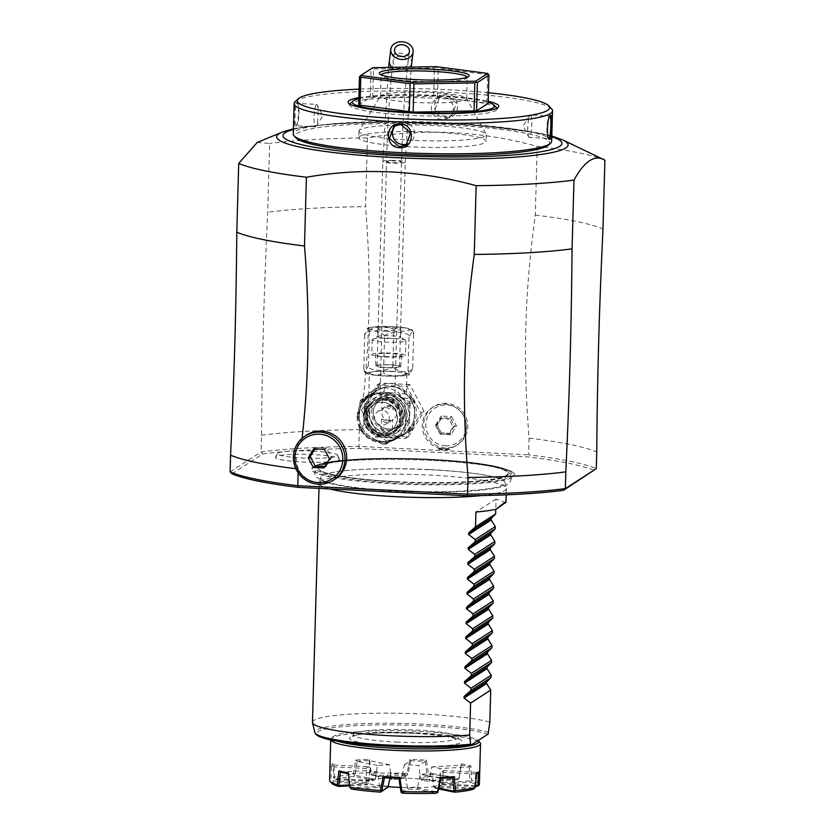 <?xml version="1.0" encoding="UTF-8"?>
<svg xmlns="http://www.w3.org/2000/svg" width="835" height="835" viewBox="0 0 835 835"><rect width="100%" height="100%" fill="white"/><g stroke="black" fill="none" stroke-linecap="round" stroke-linejoin="round"><path stroke-width="0.63" stroke-dasharray="4.17 3.13" d="M331.923 783.418A73.052 8.924 -178.4 0 1 331.422 782.082L365.166 783.762L365.73 782.531L330.911 780.798L331.422 782.082M479.363 784.576A74.92 9.154 1.6 0 0 471.629 780.276L470.846 765.841A74.92 9.154 -178.4 0 0 461.296 763.889L459.177 777.729A74.92 9.154 1.6 0 0 428.512 774.473L426.455 760.184A74.92 9.154 -178.4 0 0 409.943 759.359L406.989 773.398A74.92 9.154 1.6 0 0 371.314 773.356L369.425 759.318A74.92 9.154 -178.4 0 0 355.616 760.101L353.32 774.389A74.92 9.154 1.6 0 0 333.541 777.594L333.155 763.743A74.92 9.154 -178.4 0 0 331.182 764.693A74.92 9.154 -178.4 0 0 330.138 765.685L329.616 780.12L330.639 781.08M340.242 772.051L369.686 770.392L368.433 783.105A38.4 4.697 -178.4 0 1 366.189 781.779L366.45 768.471A38.4 4.697 -178.4 0 1 366.45 768.398A38.4 4.697 -178.4 0 1 367.076 767.595A38.4 4.697 -178.4 0 1 369.08 766.78L369.644 779.556A38.4 4.697 -178.4 0 1 375.406 778.617L377.378 765.444A38.4 4.697 -178.4 0 1 389.413 764.756L391.25 777.709A38.4 4.697 -178.4 0 1 401.656 777.729L404.38 764.766A38.4 4.697 -178.4 0 1 418.794 765.486L420.61 778.669A38.4 4.697 -178.4 0 1 429.545 779.619L431.653 766.854A38.4 4.697 -178.4 0 1 439.982 768.555L440.504 781.863A38.4 4.697 -178.4 0 1 442.748 783.188L443.218 770.475A38.4 4.697 -178.4 0 1 443.218 770.548A38.4 4.697 -178.4 0 1 442.602 771.352A38.4 4.697 -178.4 0 1 440.588 772.166L439.304 785.411A38.4 4.697 -178.4 0 1 433.532 786.351L432.29 773.513A38.4 4.697 -178.4 0 1 420.255 774.202L417.688 787.248A38.4 4.697 -178.4 0 1 407.292 787.238L405.288 774.181L399.005 778.303M330.775 739.904A74.92 9.154 -178.4 0 1 330.723 739.507A74.92 9.154 -178.4 0 1 331.318 738.401A74.92 9.154 -178.4 0 1 331.933 737.931A74.92 9.154 -178.4 0 1 407.866 732.504A74.92 9.154 -178.4 0 1 479.968 742.545M384.361 777.573L390.884 773.46L389.997 777.907M405.288 774.181A38.4 4.697 -178.4 0 1 390.884 773.46M388.233 786.664A38.4 4.697 -178.4 0 1 366.074 781.779A38.4 4.697 -178.4 0 1 366.701 780.976A38.4 4.697 1.6 0 1 407.981 778.283A38.4 4.697 1.6 0 1 442.842 783.929A38.4 4.697 1.6 0 1 442.226 784.733A38.4 4.697 -178.4 0 1 400.268 787.405M388.338 786.299A38.4 4.697 -178.4 0 1 379.393 785.349L378.015 772.093A38.4 4.697 -178.4 0 1 369.686 770.392M438.542 788.929L435.087 788.219A39.485 4.822 1.6 0 0 439.701 787.478L439.304 785.411M435.087 788.219L433.532 786.351M432.29 773.513L452.716 777.656M438.688 788.136L433.866 787.154M440.473 778.356L420.255 774.202M417.688 787.248L417.792 788.073L437.937 792.185M417.792 788.073L416.853 789.263L436.371 793.25M402.397 793.208L408.545 789.252A39.485 4.822 1.6 0 0 416.853 789.263M408.545 789.252L407.292 787.238M400.988 792.144L407.323 788.052M476.534 773.575A73.804 9.018 -178.4 0 1 475.71 773.93L476.587 772.97M475.71 773.93L440.588 772.166M439.669 786.215L474.489 787.948L475.626 773.909M479.593 771.039L478.371 772.208A73.804 9.018 -178.4 0 1 478.017 772.625M330.138 765.685L331.297 766.739A73.804 9.018 -178.4 0 1 333.958 765.017L333.155 763.743M333.958 765.017L369.08 766.78M369.644 779.556L369.227 780.276L334.417 778.544L334.042 765.037M334.417 778.544L333.541 777.594M366.45 768.471L331.297 766.739M331.422 766.728L330.911 780.798M369.227 780.276L369.143 781.205L335.399 779.525L334.25 778.752M335.399 779.525A73.052 8.924 -178.4 0 1 354.238 776.477L373.756 780.464A39.485 4.822 1.6 0 0 369.143 781.205M373.756 780.464L375.406 778.617M377.378 765.444L357.119 761.301L354.906 775.224L375.04 779.337M357.119 761.301L356.952 761.29A73.804 9.018 -178.4 0 1 369.195 760.591L389.413 764.756M369.154 760.612L370.97 774.306L391.104 778.418L391.25 777.709M391.104 778.418L391.991 779.42L372.473 775.433L371.095 774.525L371.314 773.356M372.473 775.433A73.052 8.924 -178.4 0 1 406.447 775.475L400.299 779.431A39.485 4.822 1.6 0 0 391.991 779.42M400.299 779.431L401.656 777.729M404.38 764.766L410.768 760.664L407.918 774.348L401.572 778.429M410.768 760.664L410.663 760.643A73.804 9.018 -178.4 0 1 425.307 761.374L418.794 765.486M425.172 761.374L427.134 775.308L420.788 779.389L420.61 778.669M420.788 779.389L422.113 780.516L428.261 776.56L427.468 775.548L428.512 774.473M428.261 776.56A73.052 8.924 -178.4 0 1 457.465 779.66L429.263 781.278A39.485 4.822 1.6 0 0 422.113 780.516M429.263 781.278L429.545 779.619M431.653 766.854L460.941 765.184L458.895 778.679L429.795 780.339M460.941 765.184L460.962 765.163A73.804 9.018 -178.4 0 1 469.427 766.895L439.982 768.555M469.27 766.885L470.011 780.955L440.911 782.614L440.504 781.863M440.911 782.614L441.872 783.856L470.084 782.238L471.629 780.276M475.48 786.497L443.667 784.921A39.485 4.822 1.6 0 0 441.872 783.856M443.667 784.921L442.748 783.188M443.218 770.475L478.246 772.417M475.553 785.568L443.166 783.961M439.701 787.478L473.445 789.159M470.084 782.238A73.052 8.924 -178.4 0 1 477.411 786.601M469.427 766.895L470.846 765.841M461.296 763.889L460.962 765.163M459.177 777.729L458.895 778.679M458.895 778.888L457.465 779.66M425.307 761.374L426.455 760.184M409.943 759.359L410.663 760.643M406.989 773.398L407.918 774.348M407.647 774.567L406.447 775.475M369.195 760.591L369.425 759.318M355.616 760.101L356.952 761.29M353.32 774.389L354.906 775.224M354.52 775.465L354.238 776.477M366.189 781.779L365.73 782.531M365.166 783.762A39.485 4.822 1.6 0 0 366.962 784.827L349.635 785.818M368.433 783.105L366.962 784.827M367.995 783.877L349.541 784.921M378.015 772.093L348.717 773.784A73.804 9.018 -178.4 0 1 348.519 773.753M348.435 772.824L350.001 787.802L379.1 786.142L379.581 787.405A39.485 4.822 1.6 0 0 386.73 788.167M379.393 785.349L379.1 786.142M351.368 789.023L379.581 787.405M338.279 741.323A73.052 8.924 -178.4 0 1 333.228 736.616A73.052 8.924 -178.4 0 1 333.823 736.167A73.052 8.924 -178.4 0 1 407.511 730.865A73.052 8.924 -178.4 0 1 478.079 740.582M396.374 742.075A52.448 6.409 1.6 0 0 458.196 737.493A52.448 6.409 1.6 0 0 415.162 729.978A52.448 6.409 1.6 0 0 353.341 734.56A52.448 6.409 1.6 0 0 396.374 742.075M312.457 722.265A93.656 11.44 -178.4 0 1 422.854 714.082A93.656 11.44 -178.4 0 1 489.832 722.066M329.898 488.945A93.656 11.44 -178.4 0 1 319.137 483.277A93.656 11.44 -178.4 0 1 319.2 482.901A93.656 11.44 -178.4 0 1 429.534 475.094A93.656 11.44 -178.4 0 1 506.334 488.131A93.656 11.44 -178.4 0 1 506.375 488.506A93.656 11.44 -178.4 0 1 481.169 495.593M505.425 503.255A93.656 11.44 -178.4 0 0 496.053 499.059L495.771 509.36M429.409 469.573A92.121 11.252 1.6 0 0 329.637 473.101A92.121 11.252 1.6 0 0 322.32 475.689A92.121 11.252 1.6 0 0 320.89 477.255A92.121 11.252 1.6 0 0 396.416 490.823A92.121 11.252 1.6 0 0 503.505 484.707A92.121 11.252 1.6 0 0 504.956 482.4A92.121 11.252 1.6 0 0 496.46 477.756A92.121 11.252 1.6 0 0 429.409 469.573M430.129 459.876A94.626 11.565 -178.4 0 1 494.383 467.089A94.626 11.565 -178.4 0 1 506.24 475.418A94.626 11.565 -178.4 0 1 495.332 478.779A94.626 11.565 -178.4 0 1 396.228 481.701A94.626 11.565 -178.4 0 1 330.712 474.186A94.626 11.565 -178.4 0 1 320.118 466.149A94.626 11.565 -178.4 0 1 332.309 462.559A94.626 11.565 -178.4 0 1 430.129 459.876M431.361 460.409A101.713 12.431 1.6 0 0 313.115 467.162A101.713 12.431 1.6 0 0 394.924 483.872A101.713 12.431 1.6 0 0 513.285 472.746A101.713 12.431 1.6 0 0 431.361 460.409M231.973 473.789L262.733 453.979A189.19 23.119 1.6 0 1 358.893 448.489L527.772 456.902A189.19 23.119 1.6 0 1 594.311 470.491M313.261 454.564A32.127 3.924 1.6 0 0 275.466 457.1A32.127 3.924 1.6 0 0 301.748 461.974A32.127 3.924 1.6 0 0 339.542 458.885A32.127 3.924 1.6 0 0 313.261 454.564M298.147 472.798L298.168 468.978A191.058 23.349 -178.4 0 1 295.809 468.696M335.054 479.133A26.219 25.624 57.2 0 1 298.252 469.145M302.072 438.312L302.009 438.907A26.219 25.624 57.2 0 1 306.664 435.035M298.168 468.978L295.538 455.503C295.882 448.823 298.043 443.291 302.009 438.907M314.962 448.886L315.807 447.529L326.443 448.061L331.495 457.622L325.921 466.64L324.742 466.588M325.921 466.64L323.907 467.944M331.495 457.622L329.481 458.916M326.443 448.061L324.429 449.355M315.807 447.529L313.793 448.823M257.201 142.461L269.632 143.495L267.711 212.257C263.975 292.198 262.159 357.296 261.491 435.254L261.021 451.986L262.733 453.979M230.105 471.89L261.021 451.986A191.058 23.349 1.6 0 1 358.841 446.401L528.597 454.845L527.772 456.902M604.895 160.184A191.058 23.349 1.6 0 0 578.864 152.826A191.058 23.349 1.6 0 0 537.218 146.365C480.981 130.907 424.399 128.089 367.463 137.911A191.058 23.349 1.6 0 0 269.632 143.495M367.463 137.911L365.542 206.673A191.058 23.349 -178.4 0 0 267.711 212.257M261.491 435.254A191.058 23.349 -178.4 0 1 359.311 429.67L359.749 426.466A24.351 23.787 57.2 0 0 395.101 438.239A24.351 23.787 57.2 0 0 405.873 418.961A24.351 23.787 57.2 0 0 393.577 396.896A24.351 23.787 57.2 0 0 368.736 397.293A24.351 23.787 57.2 0 0 362.693 402.94C370.176 339.114 371.126 273.692 365.542 206.673M359.311 429.67L358.904 448.489M537.218 146.365L535.298 215.117C524.641 293.649 522.814 358.758 529.066 438.124L528.597 454.845A191.058 23.349 1.6 0 1 596.284 468.675M443.771 448.76L437.331 448.447A23.411 22.879 -122.8 0 0 450.222 449.084L443.771 448.76A22.482 21.96 57.2 0 1 423.126 432.123A22.482 21.96 57.2 0 1 432.227 407.563A22.482 21.96 57.2 0 1 445.024 404.161A22.482 21.96 57.2 0 1 465.669 420.809A22.482 21.96 57.2 0 1 456.568 445.358A22.482 21.96 57.2 0 1 443.771 448.76M362.693 402.94C359.52 407.062 357.85 411.676 357.693 416.759L359.749 426.466M548.731 144.935A127.369 15.562 1.6 0 0 441.903 124.645A127.369 15.562 1.6 0 0 297.166 133.256A127.369 15.562 1.6 0 0 296.028 137.879M551.674 141.251A129.248 15.792 1.6 0 0 434.325 122.234A129.248 15.792 1.6 0 0 295.381 131.314A129.248 15.792 1.6 0 0 293.294 134.028M296.268 125.772L295.517 126.482L296.268 125.772C299.452 124.822 300.109 101.129 296.895 103.467C294.912 104.479 294.254 128.162 296.268 125.772L315.546 126.816A11.241 1.962 -87.1 0 1 314.117 116.19A11.241 1.962 -87.1 0 1 316.423 104.448A11.241 1.962 92.9 0 1 316.663 104.365L296.895 103.467L296.174 102.695C294.014 103.822 293.315 128.997 295.517 126.482C298.888 125.417 299.588 100.231 296.174 102.695L297.156 103.394M551.601 108.8A129.248 15.792 1.6 0 0 427.217 91.474A129.248 15.792 1.6 0 0 296.227 100.837A129.248 15.792 1.6 0 0 295.183 101.64M445.765 117.902C460.962 119.426 461.63 94.24 446.433 94.115C431.017 92.727 430.349 117.923 445.765 117.902L445.65 117.244L452.017 115.564L456.505 103.321L446.276 94.939L439.847 96.662L435.244 108.978L445.65 117.244M488.454 92.748A126.252 15.427 1.6 0 0 359.113 89.136M358.883 97.664A75.359 9.206 -178.4 0 1 488.214 101.275M349.761 104.093A73.824 9.018 1.6 0 0 349.719 105.398A73.824 9.018 1.6 0 0 419.201 115.71A73.824 9.018 1.6 0 0 495.948 110.429A73.824 9.018 1.6 0 0 496.94 109.51A73.824 9.018 1.6 0 0 496.961 108.206M496.616 107.757A73.824 9.018 1.6 0 0 425.568 97.862A73.824 9.018 1.6 0 0 350.742 103.206A73.824 9.018 1.6 0 0 350.136 103.665M358.852 98.76A71.173 8.694 -178.4 0 1 423.658 95.493A71.173 8.694 -178.4 0 1 488.193 102.371M358.674 104.98L370.27 97.518L433.699 96.244L488.162 103.394M372.786 97.225L373.579 68.981L372.337 68.157L372.817 67.698M372.337 68.157L359.467 76.736M370.27 97.518L371.053 69.274M437.53 96.432L438.312 68.178L436.34 66.675M436.434 67.124L434.492 67.99L373.579 68.981M433.699 96.244L434.492 67.99M488.318 73.939L487.64 74.659L438.312 68.178M486.847 102.903L487.64 74.659M467.214 77.248A43.086 5.26 -178.4 0 1 467.266 77.519A43.086 5.26 -178.4 0 1 466.911 78.156A43.086 5.26 -178.4 0 1 466.567 78.417A43.086 5.26 -178.4 0 1 422.907 81.538A43.086 5.26 -178.4 0 1 381.438 75.766A43.086 5.26 -178.4 0 1 381.136 75.108A43.086 5.26 -178.4 0 1 381.198 74.847M466.567 98.321A43.086 5.26 1.6 0 1 466.671 98.697A43.086 5.26 1.6 0 1 465.972 99.605A43.086 5.26 -178.4 0 1 419.661 102.632A43.086 5.26 -178.4 0 1 380.541 96.296A43.086 5.26 -178.4 0 1 380.656 95.921A43.086 5.26 -178.4 0 1 381.24 95.388A43.086 5.26 1.6 0 1 426.027 92.309A43.086 5.26 1.6 0 1 466.567 98.321L486.127 134.122A63.69 7.786 1.6 0 0 426.194 125.229A63.69 7.786 1.6 0 0 359.989 129.79A63.69 7.786 -178.4 0 0 359.133 130.573L380.656 95.921M359.133 130.573A63.69 7.786 -178.4 0 0 358.956 131.126A63.69 7.786 -178.4 0 0 416.78 140.499A63.69 7.786 -178.4 0 0 485.25 136.021A63.69 7.786 1.6 0 0 486.273 134.685A63.69 7.786 1.6 0 0 486.127 134.122M359.802 136.376A63.69 7.786 1.6 0 0 358.768 137.712A63.69 7.786 1.6 0 0 416.592 147.085A63.69 7.786 1.6 0 0 485.062 142.618A63.69 7.786 1.6 0 0 486.095 141.272A63.69 7.786 1.6 0 0 428.261 131.909A63.69 7.786 1.6 0 0 359.802 136.376M548.637 138.401L548.971 138.923M549.002 138.349C545.787 140.687 546.455 117.004 549.628 116.055L530.35 115.011A11.241 1.962 -87.1 0 1 531.78 125.626A11.241 1.962 -87.1 0 1 529.484 137.378A11.241 1.962 92.9 0 1 529.233 137.451L548.752 138.433M529.233 137.451A11.241 1.962 92.9 0 1 528.68 136.93A11.241 1.962 92.9 0 1 527.835 126.137A11.241 1.962 92.9 0 1 529.745 115.48A11.241 1.962 92.9 0 1 530.1 115.084A11.241 1.962 -87.1 0 1 530.35 115.011M395.748 125.302A11.241 10.98 57.2 0 1 403.806 122.296A11.241 10.98 -122.8 0 1 409.578 142.889L406.05 145.154M407.71 143.85A11.241 10.98 -122.8 0 0 409.578 142.889M316.663 104.365A11.241 1.962 92.9 0 1 317.216 104.897A11.241 1.962 92.9 0 1 318.072 115.689A11.241 1.962 92.9 0 1 316.152 126.346A11.241 1.962 92.9 0 1 315.797 126.743A11.241 1.962 -87.1 0 1 315.546 126.816M448.489 117.829A11.241 10.98 57.2 0 0 442.717 97.236A11.241 10.98 -122.8 0 0 431.779 111.212A11.241 10.98 -122.8 0 0 442.101 119.53A11.241 10.98 57.2 0 0 448.489 117.829L452.017 115.564M535.298 215.117A191.058 23.349 -178.4 0 1 602.974 228.947M529.066 438.124A191.058 23.349 -178.4 0 1 596.743 451.944M358.309 416.362A24.351 23.787 -122.8 0 0 370.604 438.438A24.351 23.787 -122.8 0 0 395.435 438.031A24.351 23.787 -122.8 0 0 406.207 418.752A24.351 23.787 57.2 0 0 393.911 396.677A24.351 23.787 57.2 0 0 369.07 397.084A24.351 23.787 57.2 0 0 358.309 416.362M357.203 416.31A25.478 24.893 57.2 0 1 368.465 396.134A25.478 24.893 57.2 0 1 394.454 395.717A25.478 24.893 57.2 0 1 407.313 418.805A25.478 24.893 -122.8 0 1 396.051 438.97A25.478 24.893 -122.8 0 1 370.062 439.398A25.478 24.893 -122.8 0 1 357.203 416.31M369.373 373.12A18.735 2.286 1.6 0 0 384.737 375.813A18.735 2.286 1.6 0 0 406.822 374.174A18.735 2.286 1.6 0 0 391.448 371.491A18.735 2.286 1.6 0 0 369.373 373.12L368.809 393.212L370.844 391.928A3.747 3.288 64.1 0 1 369.237 395.352L361.315 399.454L374.07 392.241C366.481 396.416 364.864 397.45 369.237 395.352L370.709 394.642L371.752 391.448L370.489 394.84L383.63 391.845L399.214 396.27L398.963 392.805L406.259 394.256L403.482 389.893C399.892 385.655 395.769 383.495 391.114 383.38C386.563 383.035 381.616 384.747 376.282 388.536L371.752 391.448C375.552 388.661 379.768 387.409 384.413 387.701C388.964 387.868 393.817 389.569 398.963 392.805L399.14 396.051A1.868 1.357 -30.5 0 1 398.963 395.978M392.899 365.083C393.932 367.713 389.809 369.498 380.541 370.427C371.314 369.801 367.296 368.151 368.475 365.48L364.624 372.264L363.82 368.465C362.849 371.001 366.095 373.151 373.579 374.925C381.084 375.124 384.424 373.84 383.599 371.064C382.42 373.736 386.448 375.385 395.665 376.021C404.944 375.092 409.067 373.308 408.033 370.667L409.787 374.55L412.678 367.671C413.513 370.448 410.162 371.732 402.637 371.533C395.174 369.759 391.928 367.609 392.899 365.083L393.838 331.631C393.003 328.865 396.343 327.581 403.858 327.769C411.342 329.543 414.598 331.693 413.617 334.23L412.814 330.43L408.962 337.215C410.152 334.543 406.123 332.894 396.886 332.267C387.617 333.196 383.505 334.981 384.538 337.611C385.519 335.086 382.263 332.935 374.8 331.161C367.275 330.963 363.924 332.246 364.759 335.023L367.65 328.145L369.404 332.027C368.371 329.387 372.493 327.602 381.783 326.673C390.999 327.31 395.018 328.959 393.838 331.631M408.033 370.667L408.962 337.215M383.599 371.064L384.538 337.611M363.82 368.465L364.759 335.023M368.475 365.48L369.404 332.027M412.678 367.671L413.617 334.23M377.921 328.479A11.617 1.419 -178.4 0 1 390.404 327.664A11.617 1.419 -178.4 0 1 400.946 329.376A11.617 1.419 -178.4 0 1 400.758 329.616A11.617 1.419 -178.4 0 1 388.275 330.43A11.617 1.419 -178.4 0 1 377.733 328.719A11.617 1.419 -178.4 0 1 377.921 328.479M377.702 336.505A11.617 1.419 1.6 0 0 377.514 336.745A11.617 1.419 1.6 0 0 388.056 338.457A11.617 1.419 1.6 0 0 400.539 337.643A11.617 1.419 1.6 0 0 400.727 337.392A11.617 1.419 1.6 0 0 400.487 337.1A11.617 1.419 1.6 0 0 389.162 335.649A11.617 1.419 1.6 0 0 377.764 336.463A11.617 1.419 1.6 0 0 377.702 336.505M372.546 339.313A16.857 2.056 1.6 0 1 389.089 338.133A16.857 2.056 1.6 0 1 405.539 340.231A16.857 2.056 1.6 0 1 405.883 340.67A16.857 2.056 1.6 0 1 405.612 341.024A16.857 2.056 -178.4 0 1 387.482 342.204A16.857 2.056 -178.4 0 1 372.18 339.73A16.857 2.056 -178.4 0 1 372.452 339.375A16.857 2.056 1.6 0 1 372.546 339.313L377.764 336.463M372.034 354.238A16.857 2.056 -178.4 0 1 390.164 353.059A16.857 2.056 -178.4 0 1 405.466 355.533A16.857 2.056 -178.4 0 1 405.194 355.887A16.857 2.056 -178.4 0 1 387.075 357.077A16.857 2.056 -178.4 0 1 371.763 354.593A16.857 2.056 -178.4 0 1 372.034 354.238M386.229 356.608A13.35 1.628 -178.4 0 1 375.27 354.708A13.35 1.628 -178.4 0 1 391.01 353.529A13.35 1.628 -178.4 0 1 401.959 355.449A13.35 1.628 -178.4 0 1 386.229 356.608M375.948 365.887A12.358 1.513 1.6 0 1 390.519 364.791A12.358 1.513 -178.4 0 1 400.664 366.575A12.358 1.513 -178.4 0 1 386.094 367.64A12.358 1.513 1.6 0 1 375.948 365.887L375.27 354.708M387.388 364.822A11.241 1.378 1.6 0 0 377.065 365.897A11.241 1.378 1.6 0 0 389.225 367.609A11.241 1.378 1.6 0 0 399.537 366.523A11.241 1.378 1.6 0 0 387.388 364.822M380.113 395.122C381.386 394.141 384.309 393.515 388.87 393.222C393.243 393.953 395.237 394.83 394.851 395.853L386.188 394.955L379.998 395.237L386.522 161.583A7.494 0.918 -178.4 0 1 393.4 160.863A7.494 0.918 -178.4 0 1 401.499 162A7.494 0.918 -178.4 0 1 394.621 162.721A7.494 0.918 -178.4 0 1 386.522 161.583C387.711 120.689 389.903 87.216 393.097 61.185A7.494 5.887 -172.8 0 1 399.934 56.206M402.564 56.529A7.494 5.887 -172.8 0 1 407.96 63.053C404.839 88.458 402.689 121.44 401.499 162L394.851 395.853M384.1 396.291A20.604 20.134 -122.8 0 0 364.039 421.915A20.604 20.134 -122.8 0 0 394.684 434.054A20.604 20.134 -122.8 0 0 384.1 396.291M389.809 392.617A20.604 20.134 -122.8 0 0 369.738 418.252A20.604 20.134 -122.8 0 0 400.393 430.39A20.604 20.134 -122.8 0 0 389.809 392.617M365.114 415.82A18.735 18.297 57.2 0 1 392.502 400.675A18.735 18.297 57.2 0 1 393.671 432.478A18.735 18.297 57.2 0 1 365.114 415.82M366.45 414.953A18.735 18.297 57.2 0 1 393.838 399.808A18.735 18.297 57.2 0 1 403.295 416.79A18.735 18.297 -122.8 0 1 375.907 431.935A18.735 18.297 -122.8 0 1 366.45 414.953M381.282 428.866C379.622 430.797 391.344 431.382 392.335 429.409L381.188 429.013L381.564 419.003C381.24 420.318 382.722 421.466 386.01 422.437L390.634 421.08L393.295 419.358A7.494 7.317 57.2 0 1 382.148 414.943A7.494 7.317 57.2 0 1 389.444 405.633A7.494 7.317 57.2 0 1 393.295 419.358M392.335 429.409L392.7 419.525M393.16 399.85L382.106 399.307C383.108 397.335 394.819 397.919 393.16 399.85L392.888 409.714L386.428 407.574C383.098 408.106 381.564 408.628 381.835 409.171L383.818 407.637L388.432 406.28C391.719 407.25 393.202 408.398 392.888 409.714M377.869 411.467A7.494 7.317 57.2 0 1 389.016 415.882A7.494 7.317 57.2 0 1 381.71 425.203A7.494 7.317 57.2 0 1 377.869 411.467L382.514 408.472L381.741 409.192L382.106 399.307M392.607 419.546C392.878 420.089 391.354 420.61 388.024 421.143L381.564 419.003M406.822 374.174L406.363 395.018L404.985 393.254A3.747 2.985 -43.2 0 0 405.779 393.817L413.44 399.255L409.421 401.854L400.957 396.928C408.357 399.61 409.964 398.577 405.779 393.817L404.359 392.69L403.482 389.893L404.578 392.815C400.946 388.859 396.656 386.814 391.688 386.668C386.824 386.323 381.543 387.899 375.854 391.385L376.282 388.536L375.938 391.281A1.868 1.576 44.6 0 0 376.115 391.177M403.91 392.293L404.244 392.575A1.868 1.252 125.5 0 0 404.359 392.69L413.054 400.758L413.44 399.255L414.692 400.863L414.077 424.138A27.346 26.72 57.2 0 1 409.828 431.017L412.928 429.388L408.231 432.415A28.849 28.181 -122.8 0 0 409.286 430.714L410.006 404.839L408.357 403.785A27.346 26.72 57.2 0 1 409.933 407.417M366.2 410.517A25.478 24.893 57.2 0 1 377.462 390.352A25.478 24.893 57.2 0 1 403.441 389.924A25.478 24.893 57.2 0 1 416.3 413.012A25.478 24.893 57.2 0 1 405.038 433.188A25.478 24.893 57.2 0 1 379.059 433.605A25.478 24.893 57.2 0 1 366.2 410.517M361.471 410.288L375.635 437.039L405.413 438.521L421.028 413.252L406.864 386.49L377.086 385.008L361.471 410.288L364.488 408.336L378.652 435.098L375.635 437.039M378.652 435.098L408.43 436.58L405.413 438.521M408.43 436.58L424.044 411.3L421.028 413.252M424.044 411.3L409.881 384.549L406.864 386.49M409.881 384.549L380.102 383.067L377.086 385.008M380.102 383.067L364.488 408.336M360.125 430.015L382.806 444.596A28.849 28.181 -122.8 0 0 384.81 444.69L389.507 441.673A28.849 28.181 57.2 0 1 387.503 441.569L364.822 426.998A28.849 28.181 57.2 0 1 363.872 425.203L359.175 428.219A28.849 28.181 -122.8 0 0 360.125 430.015L364.822 426.998M367.828 428.929A27.346 26.72 57.2 0 1 363.976 421.644L364.53 401.906A27.346 26.72 57.2 0 1 366.304 398.431L375.854 391.385A25.478 24.893 57.2 0 0 364.582 411.551A25.478 24.893 57.2 0 0 376.502 434.064A25.478 24.893 57.2 0 0 401.552 435.317L392.607 440.045A27.346 26.72 57.2 0 1 384.497 439.638M370.834 394.579A1.868 1.023 -130.8 0 1 370.709 394.642L361.607 401.458L359.906 402.345L359.969 401.343L364.592 398.368L364.53 401.906M359.906 402.345L359.175 428.219M363.976 421.644L363.872 425.203M365.344 396.865L366.304 398.431L364.603 399.328M365.302 397.042L364.592 398.368M375.75 391.385L374.07 392.241A3.747 2.255 -118.7 0 0 374.111 392.22A3.747 2.255 -118.7 0 0 374.863 389.34M365.333 396.865L374.07 392.241M359.833 404.923A27.346 26.72 57.2 0 1 361.607 401.458L361.315 399.454M370.531 394.757L370.489 394.84A25.478 24.893 57.2 0 0 359.217 415.016A25.478 24.893 57.2 0 0 371.137 437.519A25.478 24.893 57.2 0 0 396.187 438.772L398.065 437.676A25.478 24.893 57.2 0 1 396.187 438.772L408.231 432.415M359.969 401.343L361.012 399.798M389.507 441.673L392.607 440.045M384.81 444.69L396.072 438.834C388.139 442.644 380.217 442.435 372.295 438.187M409.828 431.017L401.552 435.317A25.478 24.893 57.2 0 0 403.43 434.221C410.089 429.712 413.816 423.397 414.598 415.256M382.806 444.596L387.503 441.569M409.286 430.714L413.983 427.697L414.077 424.138M409.421 401.854L410.006 404.839M410.068 403.837L414.692 400.863M414.703 401.823L413.054 400.758A27.346 26.72 57.2 0 1 414.63 404.401M391.688 386.668A3.747 0.658 -87.1 0 1 391.594 386.688C397.084 387.2 401.176 389.058 403.9 392.273L404.578 392.815A25.478 24.893 57.2 0 1 414.692 414.045A25.478 24.893 57.2 0 1 403.43 434.221L405.038 433.188M404.286 392.638L404.985 393.254A3.747 2.985 -43.2 0 1 404.359 390.801M409.442 402.209L408.357 403.785L399.14 396.051L400.957 396.928A3.747 2.547 111.2 0 1 400.341 393.389M399.307 396.187L399.214 396.27A25.478 24.893 57.2 0 1 409.327 417.51A25.478 24.893 57.2 0 1 398.065 437.676L396.051 438.97M413.983 427.697A28.849 28.181 57.2 0 1 412.928 429.388M449.888 449.303L436.987 448.656A23.411 22.879 57.2 0 0 449.888 449.303L450.222 449.084M446.36 403.305A22.482 21.96 -122.8 0 0 433.574 406.697A22.482 21.96 -122.8 0 0 424.472 431.257A22.482 21.96 -122.8 0 0 445.118 447.904A22.482 21.96 -122.8 0 0 457.904 444.502A22.482 21.96 -122.8 0 0 467.005 419.942A22.482 21.96 -122.8 0 0 446.36 403.305M445.504 445.827A20.604 20.134 -122.8 0 0 466.337 426.393A20.604 20.134 -122.8 0 0 446.642 404.944A20.604 20.134 -122.8 0 0 425.808 424.378A20.604 20.134 -122.8 0 0 445.504 445.827M451.526 416.571L456.463 425.902L451.015 434.722L449.919 433.344L441.266 432.906L437.143 425.13L441.684 417.782L450.336 418.21L454.459 425.996L449.961 433.334L441.287 432.895L440.63 434.2L435.682 424.869L437.164 425.109L441.705 417.761L441.13 416.049L451.526 416.571L448.938 419.118L453.05 426.894L448.51 434.242L439.857 433.814L435.734 426.038L437.143 425.13M456.463 425.902L453.05 426.894M441.298 432.906L437.164 425.109M439.857 433.814L441.266 432.906M435.734 426.038L440.275 418.69L448.938 419.118M448.51 434.242L449.919 433.344M440.275 418.69L441.684 417.782M312.968 451.098A29.966 3.664 -178.4 0 1 337.497 455.127A29.966 3.664 -178.4 0 1 302.239 458.008A29.966 3.664 -178.4 0 1 277.731 453.457A29.966 3.664 -178.4 0 1 312.968 451.098M496.053 499.059L475.929 512.022M382.44 399.193A18.735 18.297 57.2 0 1 392.064 433.522A18.735 18.297 57.2 0 1 364.196 422.489A18.735 18.297 57.2 0 1 382.44 399.193M366.628 417.009A15.552 15.187 57.2 0 1 389.361 404.443A15.552 15.187 57.2 0 1 390.342 430.839A15.552 15.187 57.2 0 1 366.628 417.009M382.002 435.964A18.735 18.297 -122.8 0 0 400.247 412.667A18.735 18.297 -122.8 0 0 372.389 401.635A18.735 18.297 -122.8 0 0 382.002 435.964M415.726 733.255A56.196 6.868 1.6 0 0 350.397 736.992A56.196 6.868 1.6 0 0 395.602 746.219A56.196 6.868 1.6 0 0 460.93 742.492A56.196 6.868 1.6 0 0 415.726 733.255M488.12 734.111A89.209 10.897 1.6 0 0 384.173 724.853A89.209 10.897 1.6 0 0 316.997 734.623M488.746 732.358A91.015 11.126 1.6 0 0 385.363 723.246A91.015 11.126 1.6 0 0 314.868 732.472M396.041 481.691A95.712 11.7 -178.4 0 1 319.053 465.961A95.712 11.7 -178.4 0 1 430.328 459.615A95.712 11.7 1.6 0 1 507.315 475.334A95.712 11.7 1.6 0 1 396.041 481.691M395.602 481.972A98.154 11.993 1.6 0 0 509.705 475.459A98.154 11.993 1.6 0 0 430.766 459.333A98.154 11.993 -178.4 0 0 316.653 465.846A98.154 11.993 -178.4 0 0 395.602 481.972M313.115 467.162L314.096 466.525A100.732 12.306 -178.4 0 0 395.112 483.079A100.732 12.306 1.6 0 0 512.346 472.067A100.732 12.306 1.6 0 0 431.204 459.845A100.732 12.306 -178.4 0 0 314.096 466.525C325.086 459.114 378.505 456.828 430.86 459.302C473.748 461.463 500.906 465.711 512.346 472.067L513.285 472.746M562.926 139.998A145.791 17.817 -178.4 0 0 542.239 134.007A145.791 17.817 1.6 0 0 398.42 122.62A145.791 17.817 1.6 0 0 282.126 132.16M293.419 129.467A139.529 17.044 -178.4 0 1 407.438 122.129A139.529 17.044 -178.4 0 1 537.135 132.942A139.529 17.044 -178.4 0 1 551.81 136.679M446.433 94.115L446.276 94.939M383.63 391.845A3.747 0.658 92.9 0 0 384.413 387.701M391.74 371.304A20.332 2.484 1.6 0 0 368.099 372.65A20.332 2.484 1.6 0 0 384.455 375.99A20.332 2.484 1.6 0 0 408.096 374.644A20.332 2.484 1.6 0 0 391.74 371.304M385.697 331.391A20.332 2.484 1.6 0 0 409.338 330.044A20.332 2.484 1.6 0 0 392.982 326.704A20.332 2.484 1.6 0 0 369.341 328.051A20.332 2.484 1.6 0 0 385.697 331.391M393.097 160.404A11.241 1.378 1.6 0 0 382.774 161.479A11.241 1.378 1.6 0 0 394.934 163.19A11.241 1.378 1.6 0 0 405.246 162.105A11.241 1.378 1.6 0 0 393.097 160.404M391.939 67.395A11.241 8.83 7.2 0 0 400.957 70.985A11.241 8.83 7.2 0 0 410.162 67.092M411.676 63.523A11.241 8.83 7.2 0 0 400.101 53.252A11.241 8.83 7.2 0 0 389.381 60.715M409.411 51.551L407.96 63.053A7.494 5.887 -172.8 0 1 400.81 68.032A7.494 5.887 -172.8 0 1 393.097 61.185L394.537 49.682M371.732 412.187A17.796 17.389 57.2 0 1 389.726 395.404A17.796 17.389 57.2 0 1 406.739 413.93A17.796 17.389 57.2 0 1 388.745 430.714A17.796 17.389 57.2 0 1 371.732 412.187M402.376 416.738A17.796 17.389 57.2 0 1 384.382 433.522A17.796 17.389 57.2 0 1 367.379 414.995A17.796 17.389 57.2 0 1 385.363 398.211A17.796 17.389 57.2 0 1 402.376 416.738M369.55 414.87A15.917 15.552 57.2 0 1 392.826 402A15.917 15.552 57.2 0 1 393.828 429.044A15.917 15.552 57.2 0 1 369.55 414.87M404.558 414.056A15.917 15.552 57.2 0 1 381.282 426.925A15.917 15.552 57.2 0 1 380.28 399.892A15.917 15.552 57.2 0 1 404.558 414.056M377.462 390.352L375.844 391.385C382.367 386.709 391.813 386.313 391.605 386.688A3.747 0.658 -87.1 0 1 391.114 383.38M363.131 431.956A27.346 26.72 57.2 0 1 359.28 424.66M409.38 427.155A27.346 26.72 57.2 0 1 405.132 434.043M387.91 443.061A27.346 26.72 57.2 0 1 379.8 442.665M435.682 424.869L441.13 416.049M451.015 434.722L440.63 434.2M399.652 418.231A17.42 17.024 57.2 0 1 382.044 434.67A17.42 17.024 57.2 0 1 365.396 416.529A17.42 17.024 57.2 0 1 383.004 400.101A17.42 17.024 57.2 0 1 399.652 418.231M397.481 418.356A15.552 15.187 57.2 0 1 374.748 430.933A15.552 15.187 57.2 0 1 373.777 404.526A15.552 15.187 57.2 0 1 397.481 418.356M366.074 781.779L366.45 768.398M442.842 783.929L443.218 770.548M331.318 738.401L333.228 736.616M353.341 734.56L352.527 736.428L355.199 735.489C358.643 734.236 369.08 733.339 386.522 732.786L415.653 733.287L444.606 735.917L458.906 739.403L458.196 737.493M506.375 488.506L506.198 494.831M318.991 488.402L319.137 483.277M320.89 477.255L319.2 482.901M494.383 467.089C507.701 470.387 509.475 473.007 510.352 474.562L511.396 478.288C510.321 482.004 509.068 483.987 507.638 484.227C504.142 486.575 496.898 488.799 474.457 490.75C447.664 492.66 417.74 492.598 384.674 490.552C359.781 488.945 340.523 486.335 326.913 482.714L316.214 477.161C313.647 474.196 314.388 470.752 318.448 466.817C321.569 464.959 326.182 463.54 332.309 462.559M329.637 473.101C363.246 465.064 469.427 469.04 496.46 477.756M504.956 482.4L506.334 488.131M330.712 474.186C345.366 477.641 367.17 480.135 396.134 481.659C434.691 483.663 476.827 482.39 495.332 478.779M293.44 128.799L305.067 126.69L335.315 123.601L384.883 121.91L422.176 122.317L474.645 124.989L539.713 133.13L551.82 136.021M498.537 106.943L496.94 109.51M348.258 102.747L349.719 105.398M466.911 78.156L468.821 76.371M381.438 75.766L379.633 73.887M380.541 96.296L381.136 75.108M466.671 98.697L467.266 77.519M358.956 131.126L358.768 137.712M486.273 134.685L486.095 141.272M529.745 115.48L523.148 125.897L528.68 136.93M397.408 123.997L393.88 126.262M316.152 126.346L322.748 115.919L317.216 104.897M436.329 98.937L439.847 96.662M368.465 396.134L370.479 394.84C363.82 399.349 360.094 405.664 359.311 413.805M364.624 372.264C368.047 373.955 365.469 374.518 384.33 376.032C397.408 376.668 408.2 375.666 409.787 374.55M367.65 328.145C369.707 326.902 383.056 325.963 393.108 326.662C411.791 327.873 410.768 329.481 412.814 330.43M377.733 328.719L377.514 336.745M405.539 340.231L400.487 337.1M400.946 329.376L400.727 337.392M405.883 340.67L405.466 355.533M372.18 339.73L371.763 354.593M400.664 366.575L401.959 355.449M377.065 365.897L382.774 161.479L388.578 67.447M399.537 366.523L405.246 162.105L411.248 67.082M372.379 399.412L378.078 395.738M394.684 434.054L400.393 430.39M373.391 400.988L374.738 400.122M393.671 432.478L395.018 431.622M400.842 416.477C401.781 404.203 386.355 395.226 376.585 402.272L380.28 399.892C375.896 402.877 373.569 407.062 373.276 412.459C372.327 424.733 387.753 433.699 397.523 426.664L393.828 429.044C398.211 426.059 400.539 421.873 400.842 416.477M385.175 406.76L383.818 407.637M390.634 421.08L385.979 424.076M368.809 393.212L367.379 396.03L374.226 392.158M370.041 436.736C363.235 431.57 359.635 424.733 359.248 416.227M414.661 412.834C414.306 404.662 410.935 397.992 404.537 392.826L413.607 399.318M432.227 407.563L433.574 406.697M456.568 445.358L457.904 444.502M339.542 458.885L337.497 455.127M275.466 457.1L277.731 453.457M392.669 433.135L392.064 433.522M372.389 401.635L371.784 402.021M373.506 404.704L373.777 404.526C369.498 407.438 367.212 411.53 366.93 416.801C366.012 428.783 381.073 437.54 390.603 430.672L390.342 430.839"/><path stroke-width="1.25" d="M349.635 785.818L338.76 786.445L337.319 784.691L338.885 770.882L340.242 772.051A73.804 9.018 -178.4 0 0 348.519 773.753M338.76 786.445A73.052 8.924 -178.4 0 1 331.923 783.418L330.117 781.529A74.92 9.154 1.6 0 0 337.319 784.691M330.723 739.507L329.575 780.391A74.92 9.154 1.6 0 0 330.117 781.529M349.541 784.921L338.885 785.537L340.398 772.062M338.885 770.882A74.92 9.154 -178.4 0 0 348.435 772.824L349.761 787.228A74.92 9.154 1.6 0 0 380.436 790.495L383.275 776.54A74.92 9.154 -178.4 0 0 399.788 777.354L401.959 791.57A74.92 9.154 1.6 0 0 437.634 791.611L440.306 777.406A74.92 9.154 -178.4 0 0 454.115 776.613L455.618 790.578A74.92 9.154 1.6 0 0 475.407 787.374L476.587 772.97A74.92 9.154 -178.4 0 0 478.549 772.031A74.92 9.154 -178.4 0 0 479.154 771.561L478.017 772.625A73.804 9.018 -178.4 0 1 476.534 773.575M478.079 740.582A73.052 8.924 -178.4 0 1 478.163 740.666L479.968 742.545A74.92 9.154 -178.4 0 1 480.511 743.693A74.92 9.154 -178.4 0 1 479.3 745.269A74.92 9.154 -178.4 0 1 400.372 750.592A74.92 9.154 -178.4 0 1 330.775 739.904M399.788 777.354L399.005 778.303A73.804 9.018 -178.4 0 1 384.361 777.573L383.275 776.54M401.959 791.57L400.988 792.144L398.911 778.293M400.268 787.405A38.4 4.697 -178.4 0 1 388.233 786.664M389.997 777.907L388.108 787.102L381.762 791.183L384.497 777.573M452.56 777.646L454 791.267L438.688 788.136M454.115 776.613L452.716 777.656A73.804 9.018 -178.4 0 1 440.473 778.356L440.306 777.406M401.238 792.436L402.397 793.208A73.052 8.924 -178.4 0 0 436.371 793.25L437.937 792.185L440.515 778.335M437.79 792.478L437.634 791.611M455.618 790.578L454 791.267M454.365 791.528L454.605 792.206A73.052 8.924 -178.4 0 0 473.445 789.159L475.407 787.374M480.511 743.693L479.363 784.576A74.92 9.154 1.6 0 1 479.321 784.848L479.593 771.039A74.92 9.154 -178.4 0 1 479.154 771.561M478.246 772.218L477.985 785.693L475.553 785.568M454.605 792.206L438.542 788.929M479.321 784.848L477.985 785.693M478.246 785.923L475.48 786.497M349.761 787.228L351.368 789.023A73.052 8.924 -178.4 0 0 380.583 792.123L381.418 791.455L380.436 790.495M388.108 787.102L380.583 792.123M478.163 740.666A73.052 8.924 -178.4 0 1 477.505 743.317A73.052 8.924 -178.4 0 1 413.513 748.838A73.052 8.924 -178.4 0 1 338.279 741.323M470.783 745.279L488.12 734.111L489.832 722.066L490.719 690.107L470.596 703.07L469.698 735.019L470.669 745.321C446.026 747.899 404.724 747.826 371.471 745.164C354.917 743.849 341.557 742.148 331.38 740.04C321.172 738.077 315.661 735.562 314.868 732.472A91.015 11.126 1.6 0 0 372.295 744.068A91.015 11.126 1.6 0 0 470.23 744.277M469.698 735.03A93.656 11.44 -178.4 0 1 389.308 735.687A93.656 11.44 -178.4 0 1 312.499 722.651A93.656 11.44 -178.4 0 1 312.457 722.265L318.991 488.402M481.169 495.593A93.656 11.44 -178.4 0 1 395.978 496.689A93.656 11.44 -178.4 0 1 329.898 488.945M495.771 509.36L495.646 513.922L491.21 518.41L491.168 519.986L495.291 526.572L495.228 528.785L490.792 533.273L490.75 534.849L494.873 541.435L494.811 543.658L490.385 548.136L490.333 549.712L494.456 556.298L494.393 558.521L489.968 563.009L489.926 564.585L494.038 571.171L493.986 573.394L489.55 577.872L489.508 579.448L493.631 586.034L493.568 588.258L489.133 592.735L489.091 594.311L493.214 600.908L493.151 603.12L488.715 607.609L488.673 609.185L492.796 615.771L492.733 617.994L488.308 622.472L488.256 624.048L492.379 630.634L492.316 632.857L487.89 637.335L487.849 638.921L491.972 645.507L491.909 647.72L487.473 652.208L487.431 653.784L491.554 660.37L491.491 662.593L487.055 667.071L487.014 668.647L491.137 675.233L491.074 677.456L486.648 681.944L486.596 683.521L490.719 690.107M496.032 509.298L505.989 502.221C505.947 501.511 502.628 503.87 496.032 509.298A93.656 11.44 -178.4 0 1 475.929 512.022L475.512 526.885L468.665 532.928L468.612 534.504L475.157 539.535L475.094 541.748L468.247 547.791L468.205 549.367L474.739 554.398L474.687 556.621L467.83 562.654L467.788 564.23L474.332 569.261L474.27 571.484L467.412 577.528L467.37 579.104L473.915 584.135L473.852 586.347L467.005 592.391L466.953 593.967L473.497 598.998L473.435 601.221L466.588 607.254L466.546 608.84L473.08 613.861L473.017 616.084L466.17 622.127L466.128 623.703L472.673 628.734L472.61 630.947L465.753 636.99L465.711 638.566L472.255 643.597L472.192 645.82L465.335 651.864L465.293 653.44L471.838 658.46L471.775 660.683L464.928 666.727L464.876 668.303L471.42 673.334L471.358 675.557L464.51 681.59L464.469 683.166L471.003 688.197L470.94 690.42L464.093 696.463L464.051 698.039L470.596 703.07M551.82 136.021L562.926 139.998A145.791 17.817 -178.4 0 1 563.082 140.082L604.895 160.184L602.974 228.947C599.227 308.887 597.411 373.996 596.743 451.944L596.284 468.675L563.552 490.291A189.19 23.119 1.6 0 1 467.381 495.781L298.512 487.379A189.19 23.119 1.6 0 1 231.973 473.789L230.105 471.89A191.058 23.349 1.6 0 0 297.782 485.719L298.512 487.379M467.381 495.781L467.537 494.163A191.058 23.349 1.6 0 0 565.368 488.59L563.552 490.291M604.895 160.184C594.948 154.183 584.636 160.821 573.979 180.099L572.058 248.851C571.391 326.809 569.574 391.918 565.827 471.858A191.058 23.349 -178.4 0 1 468.007 477.443L467.537 494.163L297.782 485.709L298.147 472.798M304.984 436.12L306.664 435.035A26.219 25.624 57.2 0 1 333.416 434.607A26.219 25.624 57.2 0 1 346.65 458.373A26.219 25.624 57.2 0 1 335.054 479.133L333.384 480.219A26.219 25.624 -122.8 0 0 344.97 459.448A26.219 25.624 -122.8 0 0 331.735 435.682A26.219 25.624 -122.8 0 0 304.984 436.12A26.219 25.624 -122.8 0 0 293.398 456.881A26.219 25.624 -122.8 0 0 306.633 480.657A26.219 25.624 -122.8 0 0 333.384 480.219M468.007 477.443C461.755 398.076 463.582 332.967 474.238 254.435L476.159 185.683C419.921 170.225 363.34 167.407 306.403 177.229L304.483 245.991C309.973 311.998 309.148 376.303 302.009 438.907M295.809 468.696A191.058 23.349 -178.4 0 1 230.575 455.169L230.105 471.89M304.483 245.991A191.058 23.349 -178.4 0 1 236.796 232.161L238.716 163.399L257.201 142.461L281.969 132.222A145.791 17.817 1.6 0 0 302.552 147.691A145.791 17.817 -178.4 0 0 483.736 158.702A145.791 17.817 -178.4 0 0 563.082 140.082M230.575 455.169C234.311 375.228 236.138 310.119 236.796 232.161M294.901 457.194A24.351 23.787 -122.8 0 0 318.177 482.546A24.351 23.787 -122.8 0 0 342.799 459.574A24.351 23.787 -122.8 0 0 319.523 434.221A24.351 23.787 -122.8 0 0 294.901 457.194M313.271 467.412L308.209 457.851L313.793 448.823L324.429 449.355L329.481 458.916L323.907 467.944L313.271 467.412L315.286 466.118L310.223 456.557L308.209 457.851M324.742 466.588L315.286 466.118M310.223 456.557L314.962 448.886M238.716 163.399A191.058 23.349 1.6 0 0 264.747 170.757A191.058 23.349 1.6 0 0 306.403 177.229M596.284 468.675L565.368 488.579L565.827 471.858M476.159 185.683A191.058 23.349 1.6 0 0 573.979 180.099M572.058 248.851A191.058 23.349 -178.4 0 1 474.238 254.435M359.113 89.136A126.252 15.427 1.6 0 0 299.264 98.008A126.252 15.427 1.6 0 0 298.231 98.791L295.183 101.64A129.248 15.792 1.6 0 0 294.139 103.55L293.294 134.028A129.248 15.792 1.6 0 0 294.223 136.001L296.028 137.879A127.369 15.562 1.6 0 0 418.606 154.955A127.369 15.562 1.6 0 0 547.697 145.728A127.369 15.562 1.6 0 0 548.731 144.935L550.641 143.161A129.248 15.792 1.6 0 0 551.674 141.251L552.53 110.773A129.248 15.792 1.6 0 0 551.601 108.8L548.71 105.784A126.252 15.427 1.6 0 0 488.454 92.748M294.223 136.001A129.248 15.792 1.6 0 0 418.596 153.327A129.248 15.792 1.6 0 0 549.587 143.964A129.248 15.792 1.6 0 0 550.641 143.161M549.628 116.055C551.643 113.654 550.985 137.347 549.002 138.349L549.722 139.132C546.309 141.595 547.019 116.409 550.39 115.345C552.593 112.829 551.893 138.005 549.722 139.132L548.971 138.923M294.139 103.55A129.248 15.792 1.6 0 0 411.498 122.568A129.248 15.792 1.6 0 0 550.442 113.487A129.248 15.792 1.6 0 0 552.53 110.773M400.132 123.924C415.59 123.924 414.849 149.11 399.474 147.712C384.236 147.565 384.977 122.38 400.132 123.924L410.663 132.849L406.05 145.154L399.621 146.887L389.392 138.495L393.88 126.262L400.247 124.582M298.231 98.791A126.252 15.427 1.6 0 0 404.119 118.904A126.252 15.427 1.6 0 0 547.572 110.366A126.252 15.427 1.6 0 0 548.71 105.784M488.214 101.275A75.359 9.206 -178.4 0 1 498.537 106.943A75.359 9.206 -178.4 0 1 497.524 107.872A75.359 9.206 -178.4 0 1 419.18 113.268A75.359 9.206 -178.4 0 1 348.258 102.747A75.359 9.206 -178.4 0 1 349.312 100.492A75.359 9.206 -178.4 0 1 358.883 97.664M496.961 108.206A73.824 9.018 1.6 0 0 496.616 107.757L494.059 105.085A71.173 8.694 -178.4 0 1 493.412 107.673A71.173 8.694 -178.4 0 1 412.542 112.485A71.173 8.694 -178.4 0 1 352.84 101.139A71.173 8.694 -178.4 0 1 353.414 100.701A71.173 8.694 -178.4 0 1 358.852 98.76M488.193 102.371A71.173 8.694 -178.4 0 1 494.059 105.085M352.84 101.139L350.136 103.665A73.824 9.018 1.6 0 0 349.761 104.093M476.566 110.857L477.359 82.602L488.945 75.14L488.162 103.394L476.566 110.857L413.137 112.13L358.674 104.98L359.467 76.736L360.73 75.484L412.166 82.237L475.679 81.204L487.765 73.428L436.34 66.675L372.817 67.698L360.73 75.484M474.05 111.149L474.844 82.905L476.127 81.788L477.359 82.602M413.137 112.13L413.93 83.886L474.844 82.905M476.127 81.788L475.679 81.204M409.307 111.942L410.1 83.698L412.166 82.237M412.041 82.832L413.93 83.886M360.146 76.016L360.772 77.217L410.1 83.698M359.989 105.471L360.772 77.217M488.945 75.14L487.765 73.428M468.456 76.653A44.954 5.49 -178.4 0 1 422.896 79.909A44.954 5.49 -178.4 0 1 379.633 73.887A44.954 5.49 -178.4 0 1 380.04 72.248A44.954 5.49 -178.4 0 1 431.121 69.211A44.954 5.49 -178.4 0 1 468.821 76.371A44.954 5.49 -178.4 0 1 468.456 76.653M381.198 74.847A43.086 5.26 -178.4 0 1 381.825 74.2A43.086 5.26 -178.4 0 1 427.05 71.132A43.086 5.26 -178.4 0 1 467.214 77.248M407.71 143.85A11.241 10.98 -122.8 0 1 403.18 144.591A11.241 10.98 57.2 0 1 395.748 125.302M401.552 41.75A11.241 8.83 7.2 0 0 390.822 49.213A11.241 8.83 7.2 0 0 402.407 59.494A11.241 8.83 7.2 0 0 413.127 52.02A11.241 8.83 7.2 0 0 401.552 41.75M402.261 56.529A7.494 5.887 -172.8 0 1 394.537 49.682A7.494 5.887 -172.8 0 1 401.687 44.704A7.494 5.887 -172.8 0 1 409.411 51.551A7.494 5.887 -172.8 0 1 402.261 56.529M470.94 690.42L491.074 677.456M471.003 688.197L491.137 675.233M471.358 675.557L491.491 662.593M471.42 673.334L491.554 660.37M471.775 660.683L491.909 647.72M471.838 658.46L491.972 645.507M472.192 645.82L492.316 632.857M472.255 643.597L492.379 630.634M472.61 630.947L492.733 617.994M472.673 628.734L492.796 615.771M473.017 616.084L493.151 603.12M473.08 613.861L493.214 600.908M473.435 601.221L493.568 588.258M473.497 598.998L493.631 586.034M473.852 586.347L493.986 573.394M473.915 584.135L494.038 571.171M474.27 571.484L494.393 558.521M474.332 569.261L494.456 556.298M474.687 556.621L494.811 543.658M474.739 554.398L494.873 541.435M475.094 541.748L495.228 528.785M475.157 539.535L495.291 526.572M475.512 526.885L495.646 513.922M316.997 734.623A89.209 10.897 1.6 0 0 376.804 745.54A89.209 10.897 1.6 0 0 470.575 745.3M293.44 128.799L282.126 132.16A145.791 17.817 1.6 0 0 281.969 132.222M551.81 136.679A139.529 17.044 -178.4 0 1 488.579 156.333A139.529 17.044 -178.4 0 1 307.729 146.041A139.529 17.044 -178.4 0 1 293.419 129.467M399.474 147.712L399.621 146.887M410.162 67.092A11.241 8.83 7.2 0 0 411.676 63.523L413.127 52.02M388.578 67.447L389.381 60.715A11.241 8.83 7.2 0 0 391.939 67.395M399.934 56.206A7.494 5.887 -172.8 0 1 400.247 56.206A7.494 5.887 -172.8 0 1 402.564 56.529M486.596 683.521L464.051 698.039M486.648 681.944L464.093 696.463M487.014 668.647L464.469 683.166M487.055 667.071L464.51 681.59M487.431 653.784L464.876 668.303M487.473 652.208L464.928 666.727M487.849 638.921L465.293 653.44M487.89 637.335L465.335 651.864M488.256 624.048L465.711 638.566M488.308 622.472L465.753 636.99M488.673 609.185L466.128 623.703M488.715 607.609L466.17 622.127M489.091 594.311L466.546 608.84M489.133 592.735L466.588 607.254M489.508 579.448L466.953 593.967M489.55 577.872L467.005 592.391M489.926 564.585L467.37 579.104M489.968 563.009L467.412 577.528M490.333 549.712L467.788 564.23M490.385 548.136L467.83 562.654M490.75 534.849L468.205 549.367M490.792 533.273L468.247 547.791M491.168 519.986L468.612 534.504M491.21 518.41L468.665 532.928M314.868 732.472L312.499 722.651M506.198 494.831L505.989 502.221M411.248 67.082L411.676 63.523M389.381 60.715L390.822 49.213"/></g></svg>
